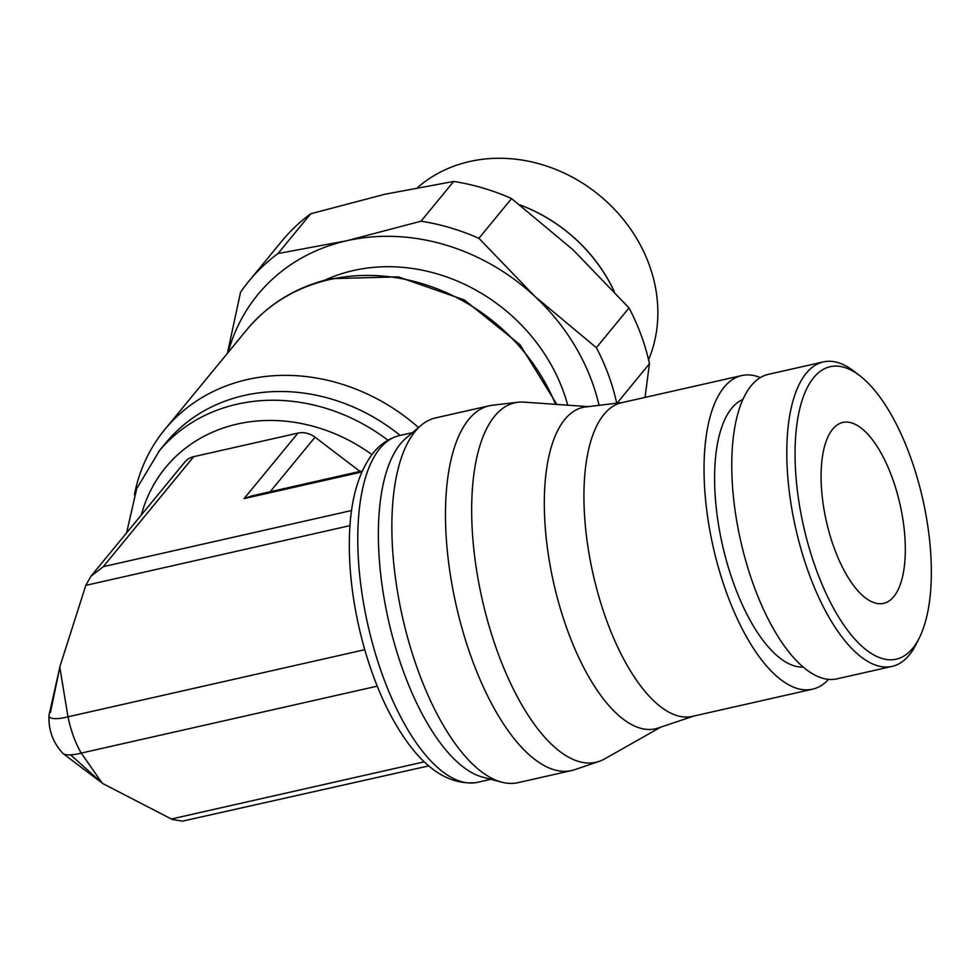 <?xml version="1.0" encoding="UTF-8"?>
<svg xmlns="http://www.w3.org/2000/svg" width="980" height="980" viewBox="0 0 980 980"><rect width="100%" height="100%" fill="white"/><g stroke="black" fill="none" stroke-linecap="round" stroke-linejoin="round"><path stroke-width="1.47" d="M567.726 405.181A171.782 149.536 -140.6 0 0 563.218 390.996A171.782 149.536 -140.6 0 0 324.821 280.194M418.497 427.55A187.07 162.852 -140.6 0 0 164.75 429.571A187.07 162.852 -140.6 0 0 134.419 494.778M400.183 435.426A177.809 154.779 -140.6 0 0 165.706 443.021L158.515 451.768A177.809 154.779 -140.6 0 1 159.654 450.408L136.71 488.64L126.579 532.912M359.991 471.429L315.033 437.19A20.09 17.481 -140.6 0 0 297.957 433.099L193.721 456.668A20.09 17.481 -140.6 0 0 184.84 462.046L90.883 576.313L85.811 585.366L59.768 666.988L67.988 716.821C70.928 730.872 75.35 742.963 81.254 753.093L102.251 783.204M102.349 783.326L172.272 819.476L182.476 821.154L428.603 765.919M377.227 686.159L81.254 753.093A26.889 7.411 -20.1 0 1 79.245 753.571A26.889 7.411 -20.1 0 1 63.222 753.669A26.889 7.411 -20.1 0 1 62.879 753.363C52.994 742.644 48.363 729.99 49 715.425A26.889 7.411 -20.1 0 0 65.966 717.311A26.889 7.411 -20.1 0 0 67.988 716.821L364.768 649.703M59.841 667.208L49.061 714.971A26.889 7.411 -20.1 0 0 49 715.425M50.47 712.436L59.792 667.429M101.896 782.824L70.633 754.87M351.599 510.507L103.28 566.661L90.883 576.313M59.768 666.988L59.559 668.054M599.049 405.316A200.888 174.869 -140.6 0 0 591.994 381.637A200.888 174.869 -140.6 0 0 534.847 296.389A200.888 174.869 -140.6 0 0 346.724 240.762A200.888 174.869 -140.6 0 0 228.12 352.494M616.714 403.172A216.335 188.319 -140.6 0 0 608.543 375.132A216.335 188.319 -140.6 0 0 596.367 347.68L534.847 296.389L478.914 238.311A216.335 188.319 -140.6 0 0 421.033 221.198L346.724 240.762L278.002 253.538A216.335 188.319 -140.6 0 0 248.773 281.309A216.335 188.319 -140.6 0 0 240.541 292.212L227.409 353.351M596.367 347.68L629.038 307.941A216.335 188.319 39.4 0 1 641.226 335.393A216.335 188.319 39.4 0 1 649.458 363.739L617.069 403.135M421.033 221.198L453.703 181.447A216.335 188.319 39.4 0 1 511.585 198.56L573.104 249.863L629.038 307.941M649.458 363.739L645.024 397.415M248.773 281.309L281.444 241.57A216.335 188.319 39.4 0 1 310.685 213.787L278.002 253.538M310.685 213.787L384.981 194.224L453.703 181.447M511.585 198.56L478.914 238.311M614.056 291.183A150.32 130.855 -140.6 0 0 520.037 204.992M519.853 204.857A150.32 130.855 39.4 0 1 614.203 291.329M648.564 359.795A147.049 128 -140.6 0 0 649.152 264.649A147.049 128 -140.6 0 0 417.676 187.45M892.192 477.664A92.72 37.803 -102.7 0 1 883.666 603.337A92.72 37.803 -102.7 0 1 834.225 548.163A92.72 37.803 -102.7 0 1 842.763 422.478A92.72 37.803 -102.7 0 1 892.192 477.664M362.306 470.902L251.713 495.917L244.106 498.587L297.957 433.099M412.494 432.646L399.338 435.622A177.711 72.459 77.3 0 0 397.072 436.223C387.762 439.248 379.811 444.798 373.233 452.895C357.872 472.862 349.909 501.883 349.37 539.943A168.389 68.661 77.3 0 0 373.27 675.82A168.389 68.661 77.3 0 0 387.737 709.606C413.977 760.995 443.205 785.36 475.435 782.702A177.711 72.459 77.3 0 0 477.726 782.273L490.882 779.296M397.072 436.223A177.711 72.459 77.3 0 0 379.824 448.534A177.711 72.459 77.3 0 0 382.984 676.506A177.711 72.459 77.3 0 0 475.435 782.702M588.27 406.627L523.957 402.119A184.264 75.142 77.3 0 0 517.93 402.241L492.426 405.242A186.972 76.244 77.3 0 0 489.179 405.793L435.598 417.909A186.972 76.244 77.3 0 0 421.008 425.418L406.075 438.085A177.711 72.459 77.3 0 0 403.576 671.851A177.711 72.459 77.3 0 0 482.748 777.152L501.687 782.163A186.972 76.244 77.3 0 0 518.077 782.653L571.671 770.537A186.972 76.244 77.3 0 0 574.844 769.643L599.148 761.374A184.264 75.142 77.3 0 0 604.648 758.9L660.753 727.16M421.008 425.418A186.972 76.244 77.3 0 0 418.387 671.374A186.972 76.244 77.3 0 0 501.687 782.163M489.179 405.793A186.972 76.244 77.3 0 0 471.98 659.258A186.972 76.244 77.3 0 0 571.671 770.537M517.93 402.241A184.264 75.142 77.3 0 0 497.779 652.582A184.264 75.142 77.3 0 0 599.148 761.374M622.839 402.437L585.562 406.957A164.726 67.167 77.3 0 0 567.653 630.728A164.726 67.167 77.3 0 0 658.18 728.018L693.767 716.062M760.345 377.557A160.769 65.562 77.3 0 0 741.615 375.573L621.504 402.731A160.769 65.562 77.3 0 0 606.718 620.671A160.769 65.562 77.3 0 0 692.431 716.368L812.543 689.197A160.769 65.562 77.3 0 0 828.602 679.348M741.615 375.573A160.769 65.562 77.3 0 0 726.829 593.513A160.769 65.562 77.3 0 0 812.543 689.197M742.779 399.522A137.531 56.081 77.3 0 0 734.094 584.668A137.531 56.081 77.3 0 0 803.282 667.074M860.256 376.075L854.621 371.677A156.077 63.639 77.3 0 0 823.286 361.926L768.234 374.372A156.077 63.639 77.3 0 0 753.877 585.942A156.077 63.639 77.3 0 0 837.079 678.834L892.131 666.376A156.077 63.639 77.3 0 0 916.227 644.093L919.412 637.698A149.891 61.115 77.3 0 0 910.065 455.921A149.891 61.115 77.3 0 0 860.256 376.075A149.891 61.115 77.3 0 0 799.349 410.534A149.891 61.115 77.3 0 0 816.352 569.895A149.891 61.115 77.3 0 0 919.412 637.698M823.286 361.926A156.077 63.639 77.3 0 0 808.917 573.484A156.077 63.639 77.3 0 0 892.131 666.376M387.933 440.228A177.809 154.779 -140.6 0 0 237.111 404.189A177.809 154.779 -140.6 0 0 159.654 450.408M371.885 454.585A162.349 141.328 -140.6 0 0 237.356 424.046A162.349 141.328 -140.6 0 0 141.353 514.941M555.55 404.336A187.082 162.852 -140.6 0 0 329.623 279.57A187.082 162.852 -140.6 0 0 246.911 329.635A187.082 162.852 -140.6 0 0 246.899 329.648C268.618 303.665 296.634 286.687 330.958 278.675L398.223 276.85L464.398 299.99L519.964 344.666L556.873 404.422M424.132 761.852L171.316 819.023M350.019 525.623L85.811 585.366M193.721 456.668L103.28 566.661M361.828 471.968L244.106 498.587M270.174 491.74L315.033 437.19M164.75 429.571L246.899 329.648M63.222 753.669L102.288 783.167"/></g></svg>
